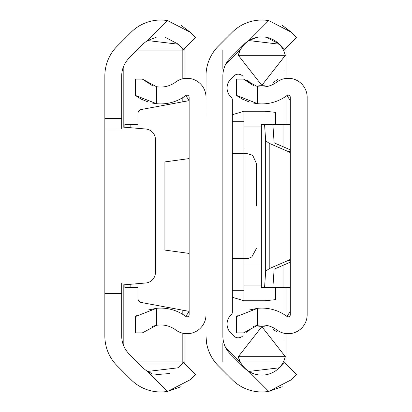 <?xml version="1.0" encoding="UTF-8"?>
<svg xmlns="http://www.w3.org/2000/svg" width="412" height="412" viewBox="0 0 412 412"><rect width="100%" height="100%" fill="white"/><g stroke="black" fill="none" stroke-linecap="round" stroke-linejoin="round"><path stroke-width="0.62" d="M121.705 282.936L104.849 282.936L121.705 282.936L121.705 293.473L104.849 293.473L104.849 118.527L121.705 118.527L121.705 75.963A25.287 25.287 0 0 1 129.116 58.077L142.959 44.233A25.075 25.075 0 0 1 147.635 40.556L156.184 37.296M121.705 118.527L121.705 129.064L104.849 129.038L121.705 129.064M151.755 373.468L147.635 371.444A25.075 25.075 0 0 1 142.959 367.767L129.116 353.923A25.287 25.287 0 0 1 121.705 336.038L121.705 293.473M104.849 293.473L104.849 336.038A42.148 42.148 0 0 0 117.193 365.841L131.042 379.689A41.936 41.936 0 0 0 167.591 391.4L181.069 386.688M165.248 37.307L178.427 44.233L147.635 40.556L167.591 20.6A41.936 41.936 0 0 0 131.042 32.311L117.193 46.159A42.148 42.148 0 0 0 104.849 75.963L104.849 118.527M169.347 373.571L155.803 374.632M147.635 371.444L178.427 367.767L183.541 362.648L195.463 374.57L190.344 379.689L167.591 391.4L147.635 371.444M167.591 20.6L190.344 32.311L181.069 25.312M190.344 32.311L195.463 37.43L183.541 49.352L178.427 44.233M121.705 285.027L145.776 282.993A10.537 10.537 0 0 0 155.422 272.497L155.422 139.503A10.537 10.537 0 0 0 145.776 129.007L121.705 126.973M137.969 128.348L137.969 113.624A4.213 4.213 0 0 1 141.414 109.479L189.139 100.636A31.611 31.611 0 0 0 185.601 95.702M185.601 316.298A31.611 31.611 0 0 0 189.123 311.364L141.414 302.521A4.213 4.213 0 0 1 137.969 298.376L137.969 283.652M152.558 103.103L156.478 103.69A41.936 41.936 0 0 0 185.776 95.574A2.106 2.106 0 0 1 189.139 97.263L189.139 314.737A2.106 2.106 0 0 1 185.776 316.426A41.936 41.936 0 0 0 156.478 308.31L148.418 309.937M206 97.263A18.967 18.967 0 0 0 175.692 82.06A25.075 25.075 0 0 1 156.478 86.685L156.478 103.69L135.404 95.419L136.501 96.223M152.311 326.402L156.478 325.315A25.075 25.075 0 0 1 175.692 329.94A18.967 18.967 0 0 0 206 314.737M156.478 325.315L142.418 332.86L135.404 332.86L135.404 316.581L156.478 308.31L156.478 325.315M136.866 315.525L135.404 316.581M137.078 96.619L141.476 99.24M141.635 99.318L148.294 102.027M135.404 95.419L135.404 79.14L142.418 79.14L156.478 86.685M152.311 85.598L142.418 79.14M189.139 158.584L164.908 161.911L164.908 250.089L189.139 253.416M252.906 373.468L248.786 371.444A25.075 25.075 0 0 1 244.11 367.767L230.267 353.923A25.287 25.287 0 0 1 222.861 336.038L222.861 75.963A25.287 25.287 0 0 1 230.267 58.077L244.11 44.233A25.075 25.075 0 0 1 248.786 40.556L257.335 37.296M266.399 37.307L279.578 44.233L248.786 40.556L268.742 20.6A41.936 41.936 0 0 0 232.193 32.311L218.345 46.159A42.148 42.148 0 0 0 206 75.963L206 336.038L206.577 342.975L206.211 340.25M206 293.983L206 336.038A42.148 42.148 0 0 0 218.345 365.841L232.193 379.689A41.936 41.936 0 0 0 268.742 391.4L282.22 386.688M206.386 70.256L206.304 70.915M206 118.017L206.057 73.763M248.786 371.444L279.578 367.767L284.692 362.648L296.614 374.57L291.495 379.689L268.742 391.4L248.786 371.444M268.742 20.6L291.495 32.311L282.22 25.312M291.495 32.311L296.614 37.43L284.692 49.352L279.578 44.233M290.295 100.667A31.611 31.611 0 0 0 286.752 95.702M286.752 316.298A31.611 31.611 0 0 0 290.295 311.333M182.82 78.769L182.82 50.058L184.926 50.058L184.926 78.414M184.926 96.187L184.926 101.414M184.926 310.586L184.926 315.813M184.926 333.586L184.926 361.942A2.106 2.106 0 0 1 184.319 363.425M182.145 364.048L139.241 364.048M139.241 47.952L182.145 47.952M184.926 50.058A2.106 2.106 0 0 0 184.319 48.575M232.342 114.732L243.93 111.235L243.93 290.295L232.342 290.295L243.93 290.295L243.93 300.765L232.342 297.268M137.969 124.342L130.135 124.342L130.135 127.689M124.867 127.241L124.867 124.342L130.135 124.342M275.54 112.358L275.54 124.342L275.54 112.358L265.004 111.235L243.93 111.235M261.347 126.911L243.93 126.911M261.347 147.985L243.93 147.985M243.93 121.705L232.342 121.705M261.347 285.089L243.93 285.089M261.347 264.015L243.93 264.015M275.54 299.642L275.54 287.658L275.54 299.642L265.004 300.765L243.93 300.765M137.969 287.658L124.867 287.658L124.867 284.759M256.578 206L256.578 163.852L256.578 206M222.861 361.942L222.861 342.975M222.861 69.025L222.861 50.058M285.47 48.575A2.106 2.106 0 0 1 286.077 50.058L286.077 78.414M286.077 96.187L286.077 124.342M286.077 287.658L286.077 315.813M286.077 333.586L286.077 361.942A2.106 2.106 0 0 1 285.47 363.425M240.392 47.952L241.499 47.952M282.189 47.952L283.296 47.952M283.296 364.048L282.189 364.048M241.499 364.048L240.392 364.048M243.111 335.502A6.324 6.324 0 0 1 233.758 335.96L230.777 332.984A12.643 12.643 0 0 1 231.287 314.619A3.162 3.162 0 0 0 232.342 312.26L232.342 99.74A3.162 3.162 0 0 0 231.287 97.381A12.643 12.643 0 0 1 230.777 79.016L233.758 76.04A6.324 6.324 0 0 1 243.111 76.498M258.643 326.855L261.841 326.644L285.372 356.684L238.316 356.684A24.236 24.236 0 0 0 239.825 361.005L238.316 356.684L261.841 326.644L265.029 326.855M273.465 329.615L276.601 331.655M276.545 331.614L273.511 329.636M285.372 356.684L283.863 361.005L239.825 361.005A24.236 24.236 0 0 0 261.841 375.111M261.95 375.111A24.236 24.236 0 0 0 283.863 361.005M259.89 36.967A24.236 24.236 0 0 0 238.316 55.316L239.825 50.995L283.863 50.995A24.236 24.236 0 0 0 263.824 36.967M283.863 50.995L285.372 55.316L261.841 85.356L265.045 85.145M273.496 82.374L277.57 79.562L273.506 82.364M285.372 55.316L238.316 55.316L261.841 85.356L258.659 85.145M250.223 82.385L247.087 80.345M247.143 80.386L250.177 82.364M250.192 329.626L246.118 332.438L250.182 329.636M225.972 348.197L240.979 363.204M240.979 48.796L225.972 63.803M253.462 326.402L257.629 325.315A25.075 25.075 0 0 1 276.843 329.94A18.967 18.967 0 0 0 307.151 314.737L307.151 97.263A18.967 18.967 0 0 0 276.843 82.06A25.075 25.075 0 0 1 257.629 86.685L257.629 103.69A41.936 41.936 0 0 0 286.927 95.574A2.106 2.106 0 0 1 290.295 97.263L290.295 314.737A2.106 2.106 0 0 1 286.927 316.426A41.936 41.936 0 0 0 257.629 308.31L249.569 309.937M257.629 325.315L243.569 332.86L236.555 332.86L236.555 316.581L257.629 308.31L257.629 325.315M238.018 315.525L236.555 316.581M253.71 103.103L257.629 103.69L236.555 95.419L237.657 96.223M238.229 96.619L242.627 99.24M242.786 99.318L249.445 102.027M236.555 95.419L236.555 79.14L243.569 79.14L257.629 86.685M253.462 85.598L243.569 79.14M290.295 152.749A21.074 14.636 -90 0 0 287.993 151.446L269.211 143.335L265.663 140.739L264.566 124.342L272.878 124.342L274.119 142.835L290.295 149.819M290.295 262.181L274.119 269.165L272.878 287.658L261.347 287.658L261.347 124.342L264.566 124.342M264.566 287.658L265.663 271.261L269.211 268.665L287.993 260.554A21.074 14.636 -90 0 0 290.295 259.251M283.029 265.318L283.029 287.658L272.878 287.658M290.295 124.342L283.029 124.342L283.029 146.682M283.029 124.342L272.878 124.342M290.295 287.658L283.029 287.658M137.134 361.942L182.82 361.942L182.82 333.231M182.82 314.413L182.82 310.195M182.82 101.805L182.82 97.587M182.82 48.626L182.82 50.058L137.134 50.058M123.816 65.853L123.816 127.154M123.816 284.846L123.816 346.147M184.926 361.942L182.82 361.942L182.82 363.374M232.342 258.685L246.041 258.685L246.041 153.315L232.342 153.315M130.135 284.311L130.135 287.658M238.285 361.942L239.717 361.942M283.404 361.942L283.971 361.942L283.971 360.763M283.971 340.992L283.971 333.231M283.971 314.413L283.971 287.658M283.971 124.342L283.971 97.587M283.971 78.769L283.971 71.008M283.971 51.237L283.971 50.058L283.404 50.058M239.717 50.058L238.285 50.058M283.971 48.626L283.971 50.058L286.077 50.058M286.077 361.942L283.971 361.942L283.971 363.374M265.663 140.739L265.663 271.261M269.211 143.335L269.211 268.665M290.295 260.554L287.993 260.554M287.993 151.446L290.295 151.446M246.041 153.315L251.686 154.958L253.009 155.952L256.578 163.852M246.041 258.685L248.173 258.463L251.825 256.954L256.578 248.148"/></g></svg>
